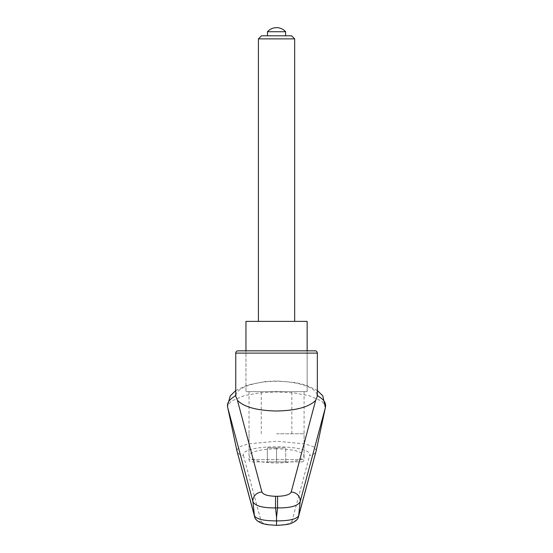<?xml version="1.0" encoding="UTF-8"?>
<svg xmlns="http://www.w3.org/2000/svg" width="553" height="553" viewBox="0 0 553 553"><rect width="100%" height="100%" fill="white"/><g stroke="black" fill="none" stroke-linecap="round" stroke-linejoin="round"><path stroke-width="0.41" stroke-dasharray="2.77 2.07" d="M236.802 450.308L239.311 446.879L247.834 443.935L276.548 441.253L305.263 443.935L313.786 446.879L316.295 450.308C315.355 453.564 313.143 455.278 309.645 455.465C313.489 443.872 239.615 443.872 243.451 455.465C239.961 455.278 237.742 453.557 236.802 450.308M325.358 407.672L325.378 405.937L321.722 401.112L309.058 395.706L293.788 392.886L276.548 391.925L259.316 392.886L244.039 395.706L231.375 401.112L227.718 405.937L227.739 407.672M317.346 396.19L317.346 395.319M235.751 395.319L235.937 394.78C237.486 387.37 256.136 381.19 276.548 381.321C296.968 381.19 315.611 387.37 317.166 394.78M276.548 350.844L307.15 350.844L307.15 391.642L245.954 391.642L307.15 391.642L245.954 391.642L307.15 391.642L307.15 350.844L245.954 350.844L245.954 391.642L245.954 350.844M276.548 448.794C259.855 449.223 250.675 451.601 249.016 455.914C250.675 460.234 259.855 462.605 276.548 463.034C293.242 462.605 302.422 460.234 304.088 455.914C302.422 451.601 293.242 449.223 276.548 448.794M235.937 394.78L235.751 396.19M276.548 525.35L276.548 525.143C285.438 524.901 290.56 523.677 291.922 521.465A6.802 6.567 -164.6 0 0 298.371 517.027M243.451 455.465L261.182 521.465A6.802 6.567 -15.4 0 1 254.726 517.027M261.182 521.465C262.544 523.677 267.666 524.901 276.548 525.143M307.15 321.376L245.954 321.376M276.548 433.794L304.088 433.794L276.548 433.794M301.82 461.9A2.267 2.267 0 0 0 304.088 459.633L249.016 459.633A2.267 2.267 0 0 0 251.276 461.9L301.82 461.9L251.276 461.9M261.486 35.807L291.618 35.807M258.417 38.876L294.68 38.876M285.618 31.728L267.486 31.728M285.728 461.9L276.548 461.9L276.548 447.847L285.728 447.847L267.369 447.847L276.548 447.847L276.548 461.9L267.369 461.9L267.369 447.847L267.369 461.9L285.728 461.9L285.728 447.847L285.728 461.9M317.346 353.111L235.751 353.111M291.922 521.465L309.645 455.465M249.016 433.794L249.016 459.633L304.088 459.633L304.088 433.794M249.016 391.642L249.016 455.914M304.088 391.642L304.088 455.914M235.751 390.529L247.827 384.888L265.675 381.48L277.412 380.982L295.869 382.628L306.5 385.289L317.346 390.529M261.251 433.794L261.251 391.642M291.846 433.794L291.846 391.642"/><path stroke-width="0.83" d="M238.018 350.844L245.954 350.844L245.954 321.376L307.15 321.376L307.15 350.844L315.079 350.844L238.018 350.844A2.267 2.267 0 0 0 235.751 353.111L235.751 396.19L237.465 400.427C244.129 407.07 257.152 410.603 276.548 411.017C295.945 410.603 308.975 407.07 315.632 400.427L291.182 492.046C289.841 494.652 285.3 496.062 277.565 496.29L277.565 507.91C290.387 508.027 297.922 505.954 300.168 501.695L325.364 407.637L316.302 450.28L298.661 515.714C296.664 519.17 289.288 520.898 276.548 520.891L276.548 525.143M277.565 496.29L275.532 496.29L275.532 507.91L277.565 507.91A14974.086 14071.037 0 0 1 276.548 517.338A14974.086 14071.037 0 0 1 275.532 507.91C262.71 508.027 255.182 505.954 252.935 501.695A11464.409 9027.165 112.7 0 0 254.435 515.714L236.802 450.28L227.732 407.644C225.707 399.418 236.705 396.225 235.937 394.78M315.632 400.427L317.346 396.19L317.346 353.111A2.267 2.267 0 0 0 315.079 350.844M307.15 350.844L276.548 350.844M317.166 394.78C316.088 396.176 327.252 398.99 325.364 407.637M235.751 390.529L230.29 395.865L227.47 405.791L227.739 407.644L252.935 501.695A9.062 8.489 165.5 0 1 261.915 492.046L237.465 400.427M275.532 496.29C267.797 496.062 263.263 494.652 261.915 492.046M298.371 517.027A6.802 6.567 -164.6 0 0 298.475 516.682A6.802 6.567 -164.6 0 0 298.482 516.661A6.802 6.567 -164.6 0 0 298.661 515.714A11464.409 9027.165 -112.7 0 0 300.168 501.695A9.062 8.489 14.5 0 0 291.182 492.046M316.295 450.308L298.482 516.661C298.115 519.129 295.924 521.258 291.915 523.062C289.793 524.244 284.671 525.004 276.548 525.35L267.929 524.728C262.385 523.767 262.101 523.366 261.071 523.027C257.021 521.099 254.871 518.977 254.622 516.682A6.802 6.567 -15.4 0 1 254.435 515.714C256.433 519.17 263.809 520.898 276.548 520.891L276.548 517.338M254.726 517.027A6.802 6.567 -15.4 0 1 254.622 516.682L236.802 450.308M258.417 38.876L294.68 38.876L291.618 35.807L261.486 35.807L258.417 38.876L258.417 321.376M267.486 31.728L285.618 31.728A12.111 12.111 0 0 0 267.486 31.728L267.486 35.807M235.751 353.111L317.346 353.111M317.346 390.529L322.807 395.858L325.358 407.672M294.68 38.876L294.68 321.376M285.618 31.728L285.618 35.807"/></g></svg>

